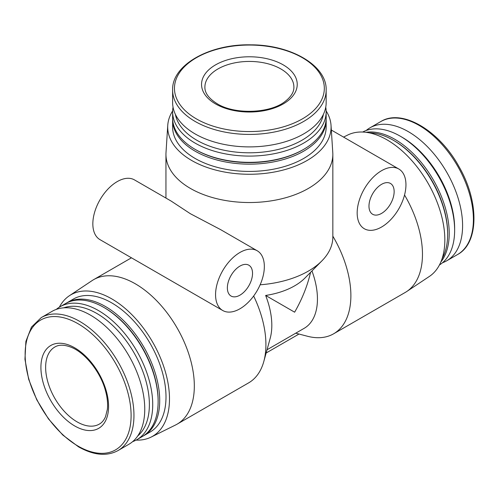 <?xml version="1.0" encoding="UTF-8"?>
<svg xmlns="http://www.w3.org/2000/svg" width="499" height="499" viewBox="0 0 499 499"><rect width="100%" height="100%" fill="white"/><g stroke="black" fill="none" stroke-linecap="round" stroke-linejoin="round"><path stroke-width="0.75" d="M310.571 272.342C307.421 285.877 302.107 299.157 294.628 312.193L265.643 295.452A63.972 36.932 0 0 0 304.983 278.012L321.899 260.865A83.445 48.178 0 0 0 332.839 237.019L332.839 154.353A83.445 48.178 0 0 0 332.777 152.569L331.03 125.355A81.693 47.168 0 0 0 326.146 110.946M172.642 110.946A81.693 47.168 0 0 0 167.758 125.355L166.005 152.569A83.445 48.178 0 0 0 165.949 154.353A83.445 48.178 0 0 0 190.393 188.416A83.445 48.178 0 0 0 281.324 198.864A83.445 48.178 0 0 0 332.839 154.353M257.197 250.754L220.589 229.615L190.393 213.734L171.082 201.035L134.468 179.896A34.487 19.91 120 0 0 117.228 181.605A34.487 19.91 120 0 0 94.698 212A34.487 19.91 120 0 0 99.981 239.639L222.71 310.49A34.487 19.91 120 0 0 257.197 290.58A34.487 19.91 120 0 0 257.197 250.754A34.487 19.91 120 0 0 239.95 252.463A34.487 19.91 120 0 0 217.421 282.852A34.487 19.91 120 0 0 222.71 310.49M260.129 284.792A83.445 48.178 0 0 0 321.899 260.865M136.108 440.106A81.693 47.168 -120 0 0 151.022 437.136L175.467 425.042A83.445 48.178 -120 0 0 177.039 424.2A83.445 48.178 -120 0 0 177.045 327.843A83.445 48.178 -120 0 0 93.6 279.671A83.445 48.178 -120 0 0 92.084 280.613L69.386 295.732A81.693 47.168 -120 0 0 59.356 307.166M295.726 333.195L307.478 336.257A83.445 48.178 -120 0 0 333.6 333.812L405.188 292.476A83.445 48.178 -120 0 0 406.704 291.535A83.445 48.178 -120 0 0 404.546 195.022M333.6 333.812A83.445 48.178 -120 0 0 332.839 236.158M266.142 353.011L298.988 334.049M177.039 424.2L248.633 382.864A83.445 48.178 -120 0 0 263.815 361.469A83.445 48.178 -120 0 0 253.654 296.007M267.04 349.755L304.197 328.305A63.972 36.932 -120 0 0 311.962 270.932M263.815 361.469L270.202 338.247A63.972 36.932 -120 0 0 265.643 295.452M151.022 437.136A81.693 47.168 -120 0 0 152.569 341.977A81.693 47.168 -120 0 0 69.386 295.732M143.013 436.114A76.765 44.324 -120 0 0 143.812 435.677L150.105 432.04A76.765 44.324 -120 0 0 150.105 343.399A76.765 44.324 -120 0 0 73.334 299.076L67.041 302.712A76.765 44.324 -120 0 0 66.261 303.18M143.812 435.677A76.765 44.324 -120 0 0 143.812 347.03A76.765 44.324 -120 0 0 67.041 302.712M132.634 441.646A76.765 44.324 -120 0 0 136.826 439.706L142.234 436.581A76.765 44.324 -120 0 0 158.133 401.439L158.133 400.535A75.655 43.681 -120 0 0 104.64 307.877L103.854 307.421A76.765 44.324 -120 0 0 65.469 303.617L60.055 306.742A76.765 44.324 -120 0 0 56.281 309.399M158.133 401.439A76.765 44.324 -120 0 0 103.854 307.421M136.826 439.706A76.765 44.324 -120 0 0 136.826 351.065A76.765 44.324 -120 0 0 60.055 306.742M137.705 435.989A74.407 42.958 -120 0 0 133.975 352.712A74.407 42.958 -120 0 0 63.716 307.839M118.057 450.547L128.861 444.303A76.765 44.324 -120 0 0 128.861 355.662A76.765 44.324 -120 0 0 52.096 311.339L41.286 317.576L31.474 327.076L25.892 341.403L24.95 359.317L28.68 379.334L36.751 399.78L48.459 418.892L62.799 435.047L78.561 446.855C93.693 455.362 106.855 456.591 118.057 450.547A76.765 44.324 -120 0 0 118.057 361.9A76.765 44.324 -120 0 0 41.286 317.576M74.744 425.971A47.842 27.62 -120 0 0 104.042 384.292A47.842 27.62 -120 0 0 45.446 350.46A47.842 27.62 -120 0 0 74.744 425.971M167.758 125.355A81.693 47.168 0 0 0 191.628 160.453A81.693 47.168 0 0 0 282.047 170.334A81.693 47.168 0 0 0 331.03 125.355M172.642 118.924A76.765 44.324 0 0 0 172.623 119.835L172.623 127.102A76.765 44.324 0 0 0 195.109 158.439A76.765 44.324 0 0 0 278.773 168.051A76.765 44.324 0 0 0 326.159 127.102L326.159 119.835A76.765 44.324 0 0 0 326.146 118.924M172.623 119.835A76.765 44.324 0 0 0 195.109 151.172A76.765 44.324 0 0 0 278.773 160.778A76.765 44.324 0 0 0 326.159 119.835M173.041 107.173A76.765 44.324 0 0 0 172.623 111.77L172.623 118.013A76.765 44.324 0 0 0 195.109 149.357L195.895 149.812A75.655 43.681 0 0 0 302.893 149.812L303.679 149.357A76.765 44.324 0 0 0 326.159 118.013L326.159 111.77A76.765 44.324 0 0 0 325.747 107.173M195.895 149.812L195.109 149.357A76.765 44.324 0 0 0 303.679 149.357M172.623 111.77A76.765 44.324 0 0 0 195.109 143.107A76.765 44.324 0 0 0 278.773 152.713A76.765 44.324 0 0 0 326.159 111.77M175.405 114.39A74.407 42.958 0 0 0 196.781 140.219A74.407 42.958 0 0 0 274.182 150.342A74.407 42.958 0 0 0 323.383 114.39M172.623 90.094L172.623 102.576A76.765 44.324 0 0 0 195.109 133.913A76.765 44.324 0 0 0 278.773 143.519A76.765 44.324 0 0 0 326.159 102.576L326.159 90.094C327.082 65.843 291.31 44.748 250.903 44.841C209.437 43.762 171.625 65.182 172.623 90.094A76.765 44.324 0 0 0 195.109 121.432A76.765 44.324 0 0 0 278.773 131.044A76.765 44.324 0 0 0 326.159 90.094M215.568 103.935A47.842 27.62 0 0 0 295.601 91.554A47.842 27.62 0 0 0 237.013 57.722A47.842 27.62 0 0 0 215.568 103.935M239.95 266.086A17.802 10.279 120 0 0 228.324 281.773A17.802 10.279 120 0 0 231.056 296.038A17.802 10.279 120 0 0 248.851 285.759A17.802 10.279 120 0 0 248.851 265.206A17.802 10.279 120 0 0 239.95 266.086M442.507 262.748A76.765 44.324 -120 0 0 446.692 260.809A76.765 44.324 -120 0 0 446.692 172.161A76.765 44.324 -120 0 0 369.927 127.844A76.765 44.324 -120 0 0 366.154 130.501M439.432 264.981A76.765 44.324 -120 0 0 454.633 230.264L454.633 228.336A74.407 42.958 -120 0 0 402.019 137.206L400.348 136.239A76.765 44.324 -120 0 0 362.679 132.042M454.633 230.264A76.765 44.324 -120 0 0 400.348 136.239M440.842 262A76.765 44.324 -120 0 0 433.319 179.883A76.765 44.324 -120 0 0 365.967 132.31M442.058 258.763A76.765 44.324 -120 0 0 447.647 234.293L447.647 233.389A75.655 43.681 -120 0 0 394.148 140.73L393.362 140.275A76.765 44.324 -120 0 0 369.379 132.877M447.647 234.293A76.765 44.324 -120 0 0 393.362 140.275M406.704 291.535L429.402 276.415A81.693 47.168 -120 0 0 427.917 183.002A81.693 47.168 -120 0 0 347.766 135.011L343.555 137.094M381.56 170.702A34.487 19.91 120 0 0 358.001 219.753A34.487 19.91 120 0 0 393.755 216.21A34.487 19.91 120 0 0 398.807 168.999A34.487 19.91 120 0 0 381.56 170.702M381.56 184.331A17.802 10.279 120 0 0 369.934 200.018A17.802 10.279 120 0 0 372.659 214.283A17.802 10.279 120 0 0 390.461 204.004A17.802 10.279 120 0 0 390.461 183.451A17.802 10.279 120 0 0 381.56 184.331M78.118 446.137A74.931 43.263 -120 0 0 124.008 380.856A74.931 43.263 -120 0 0 32.235 327.874A74.931 43.263 -120 0 0 78.118 446.137M196.413 118.893A74.931 43.257 0 0 0 321.768 99.501A74.931 43.257 0 0 0 230.002 46.519A74.931 43.257 0 0 0 196.413 118.893M77.102 421.88A44.505 25.692 -120 0 0 99.357 424.088C101.964 422.628 104.029 420.139 105.551 416.615L107.341 409.486C108.009 403.859 107.366 397.522 105.42 390.486C100.505 372.036 85.323 353.03 71.65 347.454C64.596 344.616 58.994 344.466 54.853 347.005A44.505 25.692 -120 0 0 48.029 382.664A44.505 25.692 -120 0 0 77.102 421.88M380.731 121.6C401.807 108.277 439.263 130.314 459.061 166.76C479.346 201.715 478.965 243.238 457.502 254.571A76.765 44.324 -120 0 0 457.502 165.924A76.765 44.324 -120 0 0 380.731 121.6L369.927 127.844M293.899 87.132A44.505 25.692 0 0 0 249.394 61.433A44.505 25.692 0 0 0 204.889 87.132C204.733 92.982 208.85 98.528 217.233 103.767C234.904 114.857 270.414 113.454 285.247 101.347C291.142 96.687 294.023 91.947 293.899 87.132M165.949 198.072L165.949 154.353M131.462 257.808L93.6 279.671M457.502 254.571L446.692 260.809M331.33 130.039L398.807 168.999"/></g></svg>
